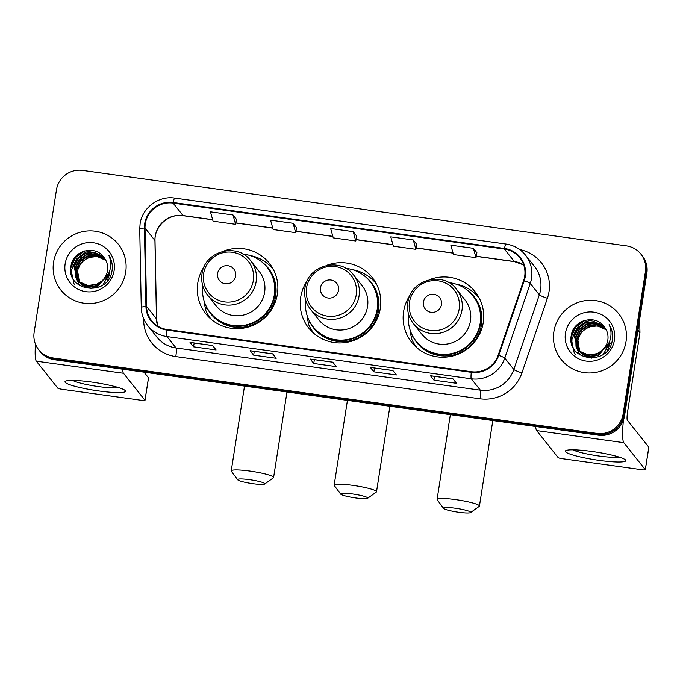 <?xml version="1.0" encoding="UTF-8"?>
<svg xmlns="http://www.w3.org/2000/svg" width="683" height="683" viewBox="0 0 683 683"><rect width="100%" height="100%" fill="white"/><g stroke="black" fill="none" stroke-linecap="round" stroke-linejoin="round"><path stroke-width="1.02" d="M410.193 294.945A40.57 39.87 -38.5 0 0 403.61 311.568A40.57 39.87 -38.5 0 0 411.67 342.345A40.57 39.87 -38.5 0 0 453.555 355.758A40.57 39.87 -38.5 0 0 483.24 322.615A40.57 39.87 -38.5 0 0 475.172 291.829A40.57 39.87 -38.5 0 0 429.317 279.731M409.996 329.701A40.57 39.87 -38.5 0 0 411.593 337.88M413.13 342.038A40.57 39.87 -38.5 0 0 415.324 346.341M307.273 280.67A40.57 39.87 -38.5 0 0 300.691 297.293A40.57 39.87 -38.5 0 0 308.75 328.071A40.57 39.87 -38.5 0 0 350.635 341.483A40.57 39.87 -38.5 0 0 380.32 308.332A40.57 39.87 -38.5 0 0 372.252 277.554A40.57 39.87 -38.5 0 0 326.397 265.456M307.077 315.426A40.57 39.87 -38.5 0 0 308.673 323.605M310.21 327.763A40.57 39.87 -38.5 0 0 312.404 332.066M204.354 266.396A40.57 39.87 -38.5 0 0 197.771 283.01A40.57 39.87 -38.5 0 0 205.831 313.796A40.57 39.87 -38.5 0 0 247.716 327.208A40.57 39.87 -38.5 0 0 277.4 294.057A40.57 39.87 -38.5 0 0 269.333 263.279A40.57 39.87 -38.5 0 0 223.478 251.182M204.157 301.152A40.57 39.87 -38.5 0 0 205.754 309.331M207.291 313.48A40.57 39.87 -38.5 0 0 209.485 317.783M272.406 267.736A40.57 39.87 -38.5 0 0 268.709 264.628M375.326 282.011A40.57 39.87 -38.5 0 0 371.629 278.903M478.245 296.294A40.57 39.87 -38.5 0 0 474.548 293.178M38.718 349.764L40.126 351.54A22.966 22.565 -38.5 0 0 54.58 359.753L598.479 435.199A22.966 22.565 -38.5 0 0 624.535 415.819L646.861 273.285A22.966 22.565 -38.5 0 0 642.293 255.86L641.585 254.972A22.966 22.565 -38.5 0 1 646.152 272.397A22.966 22.565 -38.5 0 0 641.585 254.972L640.876 254.085A22.966 22.565 -38.5 0 0 626.431 245.871L82.532 170.426A22.966 22.565 -38.5 0 0 56.467 189.806L34.15 332.339A22.966 22.565 -38.5 0 0 53.163 357.969L597.062 433.415A22.966 22.565 -38.5 0 0 623.118 414.035L645.444 271.501A22.966 22.565 -38.5 0 0 640.876 254.085M39.426 350.652A22.966 22.565 -38.5 0 0 53.872 358.857L597.77 434.303A22.966 22.565 -38.5 0 0 623.827 414.931L646.152 272.397L623.827 414.931A22.966 22.565 -38.5 0 1 597.77 434.303L53.872 358.857A22.966 22.565 -38.5 0 1 39.426 350.652M53.573 262.221A36.745 36.105 -38.5 0 0 60.881 290.096A36.745 36.105 -38.5 0 0 98.813 302.245A36.745 36.105 -38.5 0 0 125.689 272.227A36.745 36.105 -38.5 0 0 118.39 244.343A36.745 36.105 -38.5 0 0 80.457 232.194A36.745 36.105 -38.5 0 0 53.573 262.221A36.745 36.105 -38.5 0 0 60.881 290.096A36.745 36.105 -38.5 0 0 98.813 302.245A36.745 36.105 -38.5 0 0 125.689 272.227A36.745 36.105 -38.5 0 0 118.39 244.343A36.745 36.105 -38.5 0 0 80.457 232.194A36.745 36.105 -38.5 0 0 53.573 262.221M553.896 331.622A36.745 36.105 -38.5 0 0 561.204 359.497A36.745 36.105 -38.5 0 0 599.136 371.646A36.745 36.105 -38.5 0 0 626.021 341.628A36.745 36.105 -38.5 0 0 618.713 313.745A36.745 36.105 -38.5 0 0 580.781 301.596A36.745 36.105 -38.5 0 0 553.896 331.622A36.745 36.105 -38.5 0 0 561.204 359.497A36.745 36.105 -38.5 0 0 599.136 371.646A36.745 36.105 -38.5 0 0 626.021 341.628A36.745 36.105 -38.5 0 0 618.713 313.745A36.745 36.105 -38.5 0 0 580.781 301.596A36.745 36.105 -38.5 0 0 553.896 331.622M145.308 223.785A24.494 24.067 141.5 0 1 173.106 203.107L504.395 249.064A24.494 24.067 141.5 0 1 519.814 257.824A24.494 24.067 141.5 0 1 523.665 280.525L498.172 355.169A24.494 24.067 141.5 0 1 471.39 371.723L167.113 329.513A24.494 24.067 141.5 0 1 151.703 320.754A24.494 24.067 141.5 0 1 146.546 306.394L145.018 228.002A24.494 24.067 141.5 0 1 145.308 223.785M144.702 223.7A25.109 24.673 -38.5 0 0 144.412 228.02L145.94 306.411A25.109 24.673 -38.5 0 0 167.019 330.111L471.296 372.32A25.109 24.673 -38.5 0 0 498.744 355.356L524.237 280.713A25.109 24.673 -38.5 0 0 504.489 248.467L173.2 202.51A25.109 24.673 -38.5 0 0 144.702 223.7M476.888 252.761L473.396 248.313L450.857 245.188L453.461 254.546L476 257.67L476.896 252.719M416.792 244.42L413.292 239.981L390.761 236.856L393.365 246.204L415.896 249.329L416.801 244.386M236.497 219.414L232.997 214.974L210.458 211.841L213.062 221.198L235.601 224.323L236.506 219.38M296.593 227.755L293.101 223.307L270.562 220.182L273.166 229.531L295.696 232.664L296.601 227.712M356.697 236.087L353.196 231.648L330.657 228.515L333.261 237.872L355.8 240.997L356.697 236.053M452.957 378.843L456.492 383.3L433.953 380.166L430.418 375.718L452.957 378.843M272.654 353.837L276.197 358.285L253.658 355.16L250.123 350.712L272.654 353.837M212.558 345.504L216.101 349.952L193.562 346.827L190.019 342.371L212.558 345.504M392.853 370.51L396.396 374.958L373.857 371.834L370.314 367.386L392.853 370.51M332.758 362.178L336.292 366.626L313.762 363.501L310.219 359.045L332.758 362.178M313.762 363.501L314.359 359.676M332.792 362.221L310.355 359.113A6.121 0.828 -82.1 0 1 310.321 359.113A6.121 0.828 -82.1 0 1 310.219 359.045M373.857 371.834L374.455 368.009M370.417 367.445L392.904 370.57L370.459 367.445A6.121 0.828 -82.1 0 1 370.417 367.445A6.121 0.828 -82.1 0 1 370.314 367.386M193.562 346.827L194.16 343.003M190.122 342.439L212.601 345.555L190.156 342.439A6.121 0.828 -82.1 0 1 190.122 342.439A6.121 0.828 -82.1 0 1 190.019 342.371M253.658 355.16L254.255 351.335M250.217 350.772L272.705 353.896L250.26 350.772A6.121 0.828 -82.1 0 1 250.217 350.772A6.121 0.828 -82.1 0 1 250.123 350.712M433.953 380.166L434.559 376.35M430.512 375.787L453 378.903L430.555 375.787A6.121 0.828 -82.1 0 1 430.512 375.787A6.121 0.828 -82.1 0 1 430.418 375.718M353.196 231.648L355.8 240.997M293.101 223.307L295.696 232.664M232.997 214.974L235.601 224.323M413.292 239.981L415.896 249.329M473.396 248.313L476 257.67M80.918 284.06L80.227 283.163M80.099 282.984L79.715 282.421M79.595 282.224L79.245 281.644M79.134 281.439L77.35 270.767L81.046 262.724L88.32 257.491L97.259 256.518L105.882 260.411M80.782 283.88L80.381 283.334M80.244 283.146L79.877 282.583M79.757 282.386L79.416 281.797M79.305 281.592L77.631 271.117C79.134 260.3 92.333 253.111 102.493 258.396A17.297 16.998 -38.5 0 1 105.967 260.582M109.613 273.354L103.142 284.649M96.081 288.03L82.225 284.973L79.1 281.755M78.972 281.567L78.588 281.003M78.468 280.815L76.223 269.35L79.92 261.307L87.202 256.082L96.141 255.109L105.447 259.608M109.895 273.712L107.052 281.072M91.479 288.755L82.506 285.332L79.51 282.292M79.655 282.463L79.254 281.925M79.126 281.738L78.75 281.165M78.63 280.978L76.505 269.708L80.201 261.657L87.475 256.432L96.414 255.459L105.558 259.805M107.743 275.087L97.891 285.682L89.14 286.894L81.098 283.565L77.982 280.337L75.378 268.291L79.074 260.249L86.357 255.024L95.296 254.05L103.517 257.611L105.097 259.028M77.845 280.158L75.096 267.941L78.793 259.899L86.075 254.665L95.014 253.692L103.244 257.26L104.977 258.84M108.512 273.704L98.173 286.04L89.422 287.244L81.379 283.915L78.391 280.875M78.528 281.055L78.127 280.508M103.645 257.064C94.843 244.608 73.294 250.695 71.092 265.354C64.953 291.103 107.231 297.532 111.816 271.911L112.055 270.639C112.857 265.072 111.773 259.933 108.785 255.22C110.953 260.274 111.261 265.422 109.732 270.664C108.324 275.112 105.694 278.57 101.827 281.029A17.297 16.998 -38.5 0 0 103.645 257.064L104.064 257.568M101.827 281.029L96.773 284.273L88.022 285.485L79.979 282.147L77.264 279.467L73.977 266.524L77.674 258.481L84.948 253.256L93.887 252.283L102.117 255.843L104.465 258.106M103.748 279.663L97.046 284.623L88.295 285.836L80.261 282.506L77.264 279.467M77.41 279.637L74.259 266.882L77.956 258.84L85.23 253.606L94.169 252.633L102.399 256.202L104.601 258.285M79.612 285.605L75.728 277.136M75.676 276.854L75.557 271.569L80.645 260.325L91.3 253.905M65.141 263.826A24.955 24.52 -38.5 0 0 85.802 291.675A24.955 24.52 -38.5 0 0 114.121 270.622A24.955 24.52 -38.5 0 0 93.46 242.764A24.955 24.52 -38.5 0 0 65.141 263.826M75.045 285.127L74.498 284.41M74.43 284.316L73.977 283.667M73.918 283.573L70.708 268.197L75.454 257.722L84.846 250.866M70.904 266.379L75.173 257.722L82.754 251.566M71.476 274.925L71.689 269.426L76.479 258.9L85.947 252.053L92.862 250.541M98.787 390.958A30.624 3.885 8.9 0 1 65.875 381.037A30.624 3.885 8.9 0 1 91.71 382.062A30.624 3.885 8.9 0 1 124.878 390.275A30.624 3.885 8.9 0 1 98.787 390.958M72.671 380.414A24.494 3.108 -171.1 0 0 98.617 386.604A24.494 3.108 -171.1 0 0 118.603 387.611M35.473 344.181A30.624 4.149 97.9 0 0 36.336 361.179L57.833 388.209A3.825 0.487 -171.1 0 0 62.033 389.284L141.663 400.332A3.825 0.487 -171.1 0 0 145.001 400.366A3.825 0.487 -171.1 0 0 144.975 400.298L148.501 377.793L144.019 372.158M122.47 369.17A30.624 4.149 97.9 0 0 123.478 373.268L144.975 400.298M252.838 483.684A13.78 1.75 -171.1 0 0 264.705 484.016A13.78 1.75 -171.1 0 0 249.654 479.679A13.78 1.75 -171.1 0 0 237.71 479.79A13.78 1.75 -171.1 0 0 252.838 483.684M237.71 479.79L231.358 471.236A21.438 2.715 8.9 0 1 231.238 470.869A21.438 2.715 8.9 0 1 249.935 471.065A21.438 2.715 8.9 0 1 273.593 477.502A21.438 2.715 8.9 0 1 273.362 477.818L264.705 484.016M235.626 275.992A9.186 9.024 -38.5 0 0 228.02 265.738A9.186 9.024 -38.5 0 0 217.595 273.49A9.186 9.024 -38.5 0 0 225.202 283.744A9.186 9.024 -38.5 0 0 235.626 275.992M207.538 295.03L216.016 305.694A27.559 27.081 -38.5 0 0 244.463 314.803A27.559 27.081 -38.5 0 0 264.628 292.29A27.559 27.081 -38.5 0 0 259.147 271.382L250.67 260.718C237.394 242.064 204.362 251.079 202.006 273.977C200.913 281.797 202.757 288.807 207.538 295.03A27.559 27.081 -38.5 0 0 235.985 304.14A27.559 27.081 -38.5 0 0 256.151 281.627A27.559 27.081 -38.5 0 0 250.67 260.718M202.808 285.981A36.361 35.729 -38.5 0 0 210.193 312.507A36.361 35.729 -38.5 0 0 247.724 324.527A36.361 35.729 -38.5 0 0 274.327 294.817A36.361 35.729 -38.5 0 0 267.104 267.232A36.361 35.729 -38.5 0 0 242.909 254.076M210.193 312.507L210.543 312.951A36.361 35.729 -38.5 0 0 248.083 324.971A36.361 35.729 -38.5 0 0 274.686 295.261A36.361 35.729 -38.5 0 0 267.454 267.676L267.104 267.232M211.243 319.354A39.802 39.11 141.5 0 1 210.945 318.987A39.802 39.11 141.5 0 1 205.54 309.834L206.693 307.23A36.703 36.062 -38.5 0 0 262.298 319.157A36.703 36.062 -38.5 0 0 262.323 262.306M249.679 255.433A39.802 39.11 141.5 0 1 273.251 269.426A39.802 39.11 141.5 0 1 273.541 269.802L273.251 269.426M355.758 497.967A13.78 1.75 -171.1 0 0 367.625 498.3A13.78 1.75 -171.1 0 0 352.573 493.963A13.78 1.75 -171.1 0 0 340.629 494.065A13.78 1.75 -171.1 0 0 355.758 497.967M340.629 494.065L334.277 485.511A21.438 2.715 8.9 0 1 334.158 485.143A21.438 2.715 8.9 0 1 352.855 485.348A21.438 2.715 8.9 0 1 376.512 491.777A21.438 2.715 8.9 0 1 376.282 492.093L367.625 498.3M338.546 290.266A9.186 9.024 -38.5 0 0 330.939 280.021A9.186 9.024 -38.5 0 0 320.515 287.765A9.186 9.024 -38.5 0 0 328.122 298.019A9.186 9.024 -38.5 0 0 338.546 290.266M310.458 309.305L318.935 319.968A27.559 27.081 -38.5 0 0 347.382 329.078A27.559 27.081 -38.5 0 0 367.548 306.565A27.559 27.081 -38.5 0 0 362.067 285.656L353.589 274.993C340.313 256.347 307.282 265.363 304.925 288.26C303.833 296.072 305.677 303.09 310.458 309.305A27.559 27.081 -38.5 0 0 338.905 318.415A27.559 27.081 -38.5 0 0 359.07 295.901A27.559 27.081 -38.5 0 0 353.589 274.993M305.728 300.255A36.361 35.729 -38.5 0 0 313.113 326.781A36.361 35.729 -38.5 0 0 350.644 338.811A36.361 35.729 -38.5 0 0 377.247 309.1A36.361 35.729 -38.5 0 0 370.024 281.507A36.361 35.729 -38.5 0 0 345.829 268.359M313.113 326.781L313.463 327.225A36.361 35.729 -38.5 0 0 351.002 339.255A36.361 35.729 -38.5 0 0 377.605 309.544A36.361 35.729 -38.5 0 0 370.374 281.959L370.024 281.507M314.163 333.637A39.802 39.11 141.5 0 1 313.864 333.261A39.802 39.11 141.5 0 1 308.46 324.109L309.612 321.514A36.703 36.062 -38.5 0 0 365.217 333.432A36.703 36.062 -38.5 0 0 365.243 276.581M352.599 269.708A39.802 39.11 141.5 0 1 376.171 283.701A39.802 39.11 141.5 0 1 376.461 284.077M458.677 512.241A13.78 1.75 -171.1 0 0 470.544 512.574A13.78 1.75 -171.1 0 0 455.493 508.237A13.78 1.75 -171.1 0 0 443.549 508.34A13.78 1.75 -171.1 0 0 458.677 512.241M443.549 508.34L437.197 499.794A21.438 2.715 8.9 0 1 437.077 499.418A21.438 2.715 8.9 0 1 455.774 499.623A21.438 2.715 8.9 0 1 479.432 506.052A21.438 2.715 8.9 0 1 479.201 506.368L470.544 512.574M441.466 304.55A9.186 9.024 -38.5 0 0 433.859 294.296A9.186 9.024 -38.5 0 0 423.434 302.048A9.186 9.024 -38.5 0 0 431.041 312.302A9.186 9.024 -38.5 0 0 441.466 304.55M413.377 323.58L421.855 334.243A27.559 27.081 -38.5 0 0 450.302 343.353A27.559 27.081 -38.5 0 0 470.467 320.839A27.559 27.081 -38.5 0 0 464.986 299.931L456.509 289.268C443.233 270.622 410.201 279.637 407.845 302.535C406.752 310.347 408.596 317.364 413.377 323.58A27.559 27.081 -38.5 0 0 441.824 332.698A27.559 27.081 -38.5 0 0 461.99 310.176A27.559 27.081 -38.5 0 0 456.509 289.268M408.647 314.53A36.361 35.729 -38.5 0 0 416.032 341.056A36.361 35.729 -38.5 0 0 453.563 353.085A36.361 35.729 -38.5 0 0 480.166 323.375A36.361 35.729 -38.5 0 0 472.943 295.79A36.361 35.729 -38.5 0 0 448.748 282.634M416.032 341.056L416.382 341.5A36.361 35.729 -38.5 0 0 453.922 353.529A36.361 35.729 -38.5 0 0 480.525 323.819A36.361 35.729 -38.5 0 0 473.293 296.234L472.943 295.79M417.082 347.912A39.802 39.11 141.5 0 1 416.784 347.545A39.802 39.11 141.5 0 1 411.379 338.384L412.532 335.788A36.703 36.062 -38.5 0 0 468.137 347.715A36.703 36.062 -38.5 0 0 468.162 290.856M455.518 283.983A39.802 39.11 141.5 0 1 479.09 297.984A39.802 39.11 141.5 0 1 479.381 298.351L479.09 297.984M599.111 460.359A30.624 3.885 8.9 0 1 566.207 450.439A30.624 3.885 8.9 0 1 592.033 451.463A30.624 3.885 8.9 0 1 625.201 459.676A30.624 3.885 8.9 0 1 599.111 460.359M572.994 449.815A24.494 3.108 -171.1 0 0 598.948 456.005A24.494 3.108 -171.1 0 0 618.926 457.012M535.651 426.482A30.624 4.149 97.9 0 0 536.659 430.58L558.156 457.61A3.825 0.487 -171.1 0 0 562.357 458.686L641.986 469.733A3.825 0.487 -171.1 0 0 645.324 469.767A3.825 0.487 -171.1 0 0 645.298 469.699L648.824 447.194L627.327 420.165A7.658 1.042 -82.1 0 1 627.617 411.55L639.894 333.108L637.888 330.581M623.425 420.13A30.624 4.149 97.9 0 0 623.801 442.669L645.298 469.699M639.681 319.098L639.945 332.45A3.825 3.765 141.5 0 1 639.894 333.108M581.242 353.461L580.55 352.565M580.422 352.385L580.038 351.822M579.918 351.625L579.568 351.045M579.457 350.84L577.673 340.168L581.37 332.126L588.644 326.892L597.582 325.919L606.205 329.812M581.105 353.282L580.704 352.735M580.576 352.548L580.2 351.984M580.08 351.788L579.739 351.199M579.628 350.994L577.955 340.518C579.466 329.701 592.656 322.521 602.816 327.797A17.297 16.998 -38.5 0 1 606.291 329.983M609.945 342.755L603.473 354.05M596.404 357.431L582.548 354.375L579.073 350.567M579.295 350.968L578.919 350.405M578.791 350.217L576.546 338.751L580.243 330.709L587.525 325.484L596.464 324.51L605.778 329.01M610.226 343.114L607.375 350.473M591.802 358.157L582.83 354.733L579.841 351.694M579.978 351.865L579.577 351.327M578.953 350.379L576.828 339.109L580.524 331.059L587.807 325.834L596.746 324.86L605.889 329.206M608.066 344.488L598.214 355.083L589.463 356.295L581.429 352.966L578.305 349.739M578.177 349.559L575.428 337.342L579.116 329.3L586.398 324.075L595.337 323.093L603.567 326.662L605.3 328.241M608.835 343.105L598.496 355.442L589.745 356.646L581.711 353.316L578.714 350.277M578.86 350.456L578.45 349.909M578.322 349.722L575.709 337.692L579.397 329.65L586.68 324.425L595.619 323.452L603.849 327.012L605.42 328.429M603.968 326.465C595.166 314.009 573.618 320.096 571.415 334.755C565.285 360.504 607.554 366.933 612.139 341.312L612.378 340.04C613.18 334.474 612.096 329.334 609.108 324.621C611.276 329.676 611.592 334.824 610.056 340.066C608.655 344.514 606.017 347.971 602.15 350.43A17.297 16.998 -38.5 0 0 603.968 326.465L604.387 326.969M602.15 350.43L597.096 353.674L588.345 354.887L580.302 351.549L577.587 348.868L574.301 335.925L577.997 327.883L585.28 322.658L594.21 321.684L602.44 325.245L604.797 327.507M604.071 349.064L597.377 354.025L588.626 355.237L580.584 351.907L577.587 348.868M577.733 349.039L574.582 336.284L578.279 328.241L585.553 323.008L594.492 322.034L602.722 325.603L604.925 327.686M579.935 355.006L576.051 346.537M576 346.255L575.88 340.971L580.968 329.727L591.632 323.307M565.464 333.227A24.955 24.52 -38.5 0 0 586.125 361.076A24.955 24.52 -38.5 0 0 614.452 340.023A24.955 24.52 -38.5 0 0 593.792 312.165A24.955 24.52 -38.5 0 0 565.464 333.227M575.368 354.528L574.821 353.811M574.753 353.717L574.309 353.068M574.241 352.974L571.031 337.598L575.778 327.123L585.169 320.267M571.227 335.78L575.496 327.123L583.077 320.967M571.799 344.326L572.013 338.828L576.811 328.301L586.27 321.454L593.185 319.943M54.58 359.753L53.163 357.969M646.861 273.285L645.444 271.501M624.535 415.819L623.118 414.035M598.479 435.199L597.062 433.415M173.106 203.107L183.01 215.572A24.494 24.067 -38.5 0 0 155.212 236.241A24.494 24.067 -38.5 0 0 154.93 240.459L156.458 318.85A24.494 24.067 -38.5 0 0 157.739 326.124M519.678 249.534A38.274 37.608 141.5 0 1 548.995 291.854A38.274 37.608 141.5 0 1 547.407 298.283L521.914 372.927A38.274 37.608 141.5 0 1 480.064 398.795L175.796 356.586A38.274 37.608 141.5 0 1 143.661 320.464L143.618 318.662M524.237 280.713A7.658 0.777 18.9 0 1 530.264 283.454L539.331 294.843A30.624 30.086 -38.5 0 0 540.603 289.694A30.624 30.086 -38.5 0 0 534.516 266.464L525.449 255.075A30.624 30.086 141.5 0 1 530.264 283.454L504.771 358.097A30.624 30.086 141.5 0 1 471.296 378.792L167.028 336.582A7.658 1.042 -82.1 0 1 167.019 330.111M504.489 248.467A7.658 1.042 -82.1 0 1 506.069 244.053L174.771 198.096C158.78 195.466 142.192 207.794 140.092 223.87L139.733 229.164A7.658 1.135 -1.1 0 1 144.412 228.02M471.296 372.32A7.658 1.042 97.9 0 0 471.296 378.792L480.354 390.181A30.624 30.086 -38.5 0 0 513.829 369.486L539.331 294.843A7.658 0.777 -161.1 0 0 547.407 298.283M498.744 355.356A7.658 0.777 18.9 0 1 504.771 358.097L513.829 369.486A7.658 0.777 -161.1 0 0 521.914 372.927M139.733 229.164L141.261 307.555A7.658 1.135 -1.1 0 1 145.94 306.411M175.796 356.586A7.658 1.042 -82.1 0 0 176.086 347.971L167.028 336.582A30.624 30.086 141.5 0 1 147.759 325.637L156.817 337.026A30.624 30.086 -38.5 0 0 176.086 347.971L480.354 390.181A7.658 1.042 -82.1 0 1 480.064 398.795M174.771 198.096A7.658 1.042 97.9 0 0 173.2 202.51M143.661 320.464A7.658 1.135 178.9 0 0 144.429 320.429M523.69 264.91A24.494 24.067 -38.5 0 0 514.308 261.521L476.256 256.245M504.395 249.064L514.308 261.521A13.78 1.87 -82.1 0 0 514.53 261.666L476.239 256.356M453.034 253.026L416.16 247.912M392.938 244.685L356.056 239.571M332.843 236.352L295.961 231.238M272.739 228.011L235.857 222.897M212.644 219.678L183.01 215.572A13.78 1.87 -82.1 0 0 183.232 215.717C168.957 213.173 154.179 226.304 155.015 240.689A13.78 2.049 178.9 0 0 154.93 240.459L145.018 228.002M146.546 306.394L156.458 318.85A13.78 2.049 178.9 0 1 156.544 319.081L157.773 326.15M123.478 373.268L36.336 361.179M253.325 280.534A25.314 24.878 -38.5 0 0 232.365 252.275A25.314 24.878 -38.5 0 0 203.636 273.644A25.314 24.878 -38.5 0 0 224.587 301.895A25.314 24.878 -38.5 0 0 253.325 280.534M356.244 294.808A25.314 24.878 -38.5 0 0 335.285 266.558A25.314 24.878 -38.5 0 0 306.556 287.919A25.314 24.878 -38.5 0 0 327.516 316.169A25.314 24.878 -38.5 0 0 356.244 294.808M459.164 309.083A25.314 24.878 -38.5 0 0 438.204 280.833A25.314 24.878 -38.5 0 0 409.476 302.193A25.314 24.878 -38.5 0 0 430.435 330.452A25.314 24.878 -38.5 0 0 459.164 309.083M623.801 442.669L536.659 430.58M637.982 329.983L639.945 332.45M141.261 307.555C141.449 314.308 143.618 320.336 147.759 325.637M525.449 255.075C520.429 248.928 513.966 245.248 506.069 244.053M155.015 240.689L156.544 319.081M453.068 253.145L416.135 248.023M392.973 244.804L356.039 239.682M332.869 236.472L295.935 231.349M272.773 228.131L235.84 223.008M212.678 219.798L183.232 215.717M523.699 264.953L514.53 261.666M332.8 362.229L310.321 359.113M148.527 377.861L145.001 400.366M286.98 391.991L273.593 477.502M244.514 386.1L231.238 470.869M389.899 406.265L376.512 491.777M347.434 400.375L334.158 485.143M492.819 420.54L479.432 506.052M450.353 414.649L437.077 499.418M648.85 447.263L645.324 469.767"/></g></svg>
